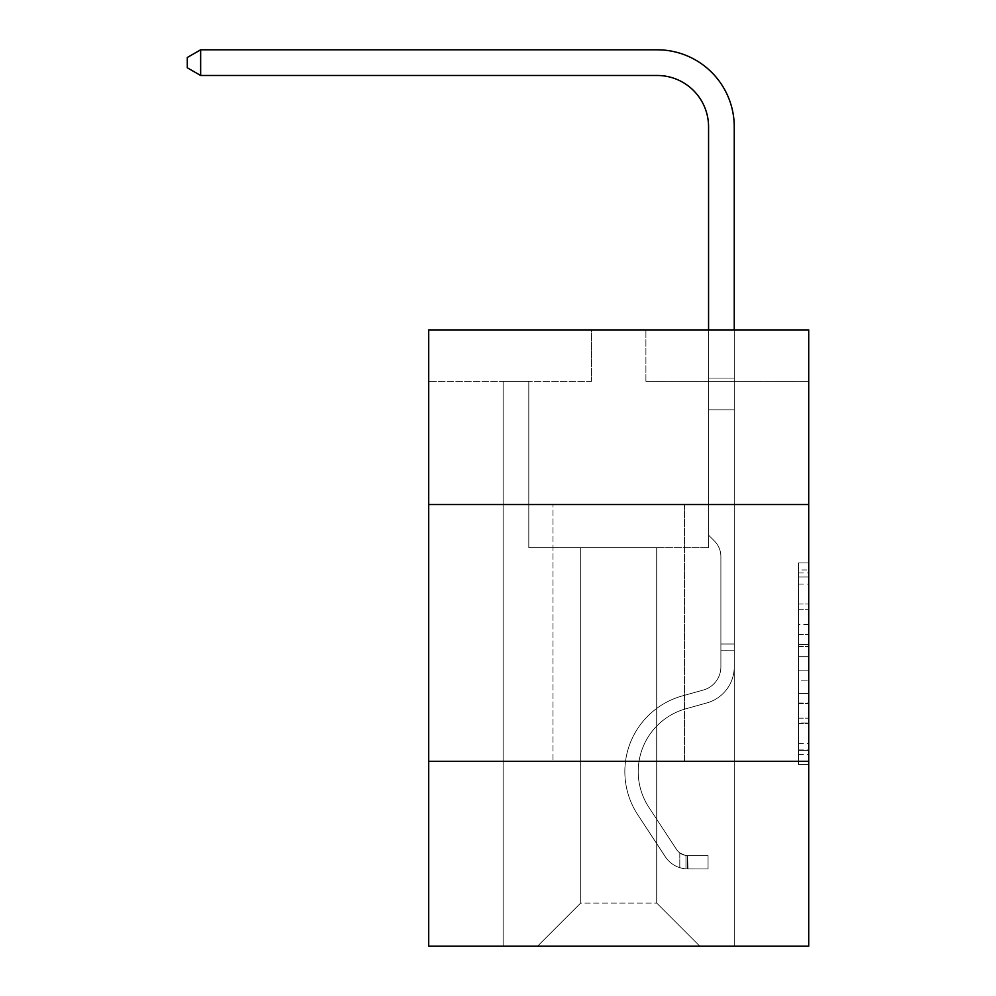 <?xml version="1.0" encoding="UTF-8"?>
<svg xmlns="http://www.w3.org/2000/svg" width="996" height="996" viewBox="0 0 996 996"><rect width="100%" height="100%" fill="white"/><g stroke="black" fill="none" stroke-linecap="round" stroke-linejoin="round"><path stroke-width="0.75" stroke-dasharray="4.98 3.74" d="M798.443 624.417L798.443 656.675L808.715 656.675L808.715 754.47L808.715 572.986L808.715 656.675L798.443 656.675L798.443 569.961L798.443 764.555L798.443 562.914L798.443 750.436L808.715 750.436L798.443 750.436L808.715 750.436L798.443 750.436L798.443 718.178L798.443 764.555L808.715 764.555L808.715 562.914L808.715 749.938L808.715 670.794L798.443 670.794L808.715 670.794L808.715 718.178L808.715 577.02L798.443 577.02L808.715 577.02L808.715 764.555L808.715 572.986L808.715 764.555L798.443 764.555L798.443 562.914L808.715 562.914L808.715 572.986L808.715 562.914L808.715 572.986L808.715 562.914L808.715 569.961L808.715 562.914L798.443 562.914L798.443 577.02L808.715 577.02L798.443 577.02L798.443 624.417L808.715 624.417M684.426 504.524L684.426 761.318L552.954 761.318L684.426 761.318L552.954 761.318L684.426 761.318L684.426 504.524L552.954 504.524L552.954 761.318L552.954 504.524L684.426 504.524M808.715 504.524L428.666 504.524L428.666 329.9L808.715 329.9L645.906 329.9L808.715 329.9L808.715 504.524L428.666 504.524L808.715 504.524L808.715 946.2L428.666 946.2L428.666 761.318L808.715 761.318L428.666 761.318L428.666 504.524M808.715 644.574L808.715 634.489L808.715 644.574L798.443 644.574L798.443 603.999L798.443 723.47L798.443 693.477L808.715 693.477L798.443 693.477L798.443 764.555L808.715 764.555L798.443 764.555L808.715 764.555L798.443 764.555L798.443 562.914L808.715 562.914L798.443 562.914L808.715 562.914L798.443 562.914L798.443 644.574L808.715 644.574M808.715 381.269L808.715 329.9L808.715 381.269L645.906 381.269L808.715 381.269M656.7 547.663L656.7 903.061L699.839 946.2L734.251 946.2L734.251 381.269L708.567 381.269L734.251 381.269L708.567 381.269L734.251 381.269L708.567 381.269L734.251 381.269L708.567 381.269L734.251 381.269L708.567 381.269L734.251 381.269L708.567 381.269L734.251 381.269L708.567 381.269L734.251 381.269L708.567 381.269L734.251 381.269L708.567 381.269L734.251 381.269L708.567 381.269L734.251 381.269L734.251 946.2L734.251 381.269L734.251 946.2L734.251 381.269L734.251 946.2L734.251 381.269L734.251 946.2L734.251 381.269L734.251 946.2L734.251 381.269L734.251 946.2L734.251 381.269L734.251 946.2L734.251 381.269L734.251 946.2L734.251 381.269L734.251 946.2L734.251 381.269L734.251 946.2L537.541 946.2L699.839 946.2L656.7 903.061L699.839 946.2L656.7 903.061L699.839 946.2L656.7 903.061L699.839 946.2L656.7 903.061L699.839 946.2L656.7 903.061L699.839 946.2L656.7 903.061L699.839 946.2L656.7 903.061L699.839 946.2L656.7 903.061L699.839 946.2L656.7 903.061L699.839 946.2L656.7 903.061L580.68 903.061L580.68 547.663L580.68 903.061L580.68 547.663L580.68 903.061L537.541 946.2L580.68 903.061L537.541 946.2L580.68 903.061L580.68 547.663L656.7 547.663L656.7 903.061L699.839 946.2L656.7 903.061L656.7 547.663L656.7 903.061L656.7 547.663L656.7 903.061L656.7 547.663L656.7 903.061L656.7 547.663L656.7 903.061L656.7 547.663L656.7 903.061L656.7 547.663L656.7 903.061L656.7 547.663L656.7 903.061L656.7 547.663L656.7 903.061L656.7 547.663L656.7 903.061L656.7 547.663L528.814 547.663L528.814 381.269L503.142 381.269L503.142 946.2L537.541 946.2L503.142 946.2L537.541 946.2L503.142 946.2L537.541 946.2L503.142 946.2L537.541 946.2L503.142 946.2L537.541 946.2L503.142 946.2L537.541 946.2L503.142 946.2L537.541 946.2L503.142 946.2L537.541 946.2L503.142 946.2L537.541 946.2L503.142 946.2L537.541 946.2L503.142 946.2L503.142 381.269L503.142 946.2L503.142 381.269L503.142 946.2L503.142 381.269L503.142 946.2L503.142 381.269L503.142 946.2L503.142 381.269L503.142 946.2L503.142 381.269L503.142 946.2L503.142 381.269L503.142 946.2L503.142 381.269L503.142 946.2L503.142 381.269L503.142 946.2L503.142 381.269L528.814 381.269L503.142 381.269L528.814 381.269L503.142 381.269L528.814 381.269L503.142 381.269L528.814 381.269L503.142 381.269L528.814 381.269L503.142 381.269L528.814 381.269L503.142 381.269L528.814 381.269L503.142 381.269L528.814 381.269L503.142 381.269L528.814 381.269L503.142 381.269L528.814 381.269L528.814 547.663L528.814 381.269L528.814 547.663L528.814 381.269L528.814 547.663L528.814 381.269L528.814 547.663L528.814 381.269L528.814 547.663L528.814 381.269L528.814 547.663L528.814 381.269L528.814 547.663L528.814 381.269L528.814 547.663L528.814 381.269L528.814 547.663L528.814 381.269L528.814 547.663L580.68 547.663L528.814 547.663L580.68 547.663L528.814 547.663L580.68 547.663L528.814 547.663L580.68 547.663L528.814 547.663L580.68 547.663L528.814 547.663L580.68 547.663L528.814 547.663L580.68 547.663L528.814 547.663L580.68 547.663L528.814 547.663L580.68 547.663L528.814 547.663L580.68 547.663L580.68 903.061L537.541 946.2L580.68 903.061L580.68 547.663L580.68 903.061L537.541 946.2L580.68 903.061L580.68 547.663L580.68 903.061L537.541 946.2L580.68 903.061L580.68 547.663L580.68 903.061L537.541 946.2L580.68 903.061L580.68 547.663L580.68 903.061L537.541 946.2L580.68 903.061L580.68 547.663L580.68 903.061L537.541 946.2L580.68 903.061L580.68 547.663L580.68 903.061L537.541 946.2L580.68 903.061L580.68 547.663L580.68 903.061L537.541 946.2L580.68 903.061L580.68 547.663L580.68 903.061L537.541 946.2L580.68 903.061L656.7 903.061L656.7 547.663L708.567 547.663L656.7 547.663M591.475 381.269L428.666 381.269L591.475 381.269L591.475 329.9L428.666 329.9L591.475 329.9L591.475 381.269M428.666 381.269L428.666 329.9L428.666 381.269M645.906 381.269L645.906 329.9L645.906 381.269M708.567 381.269L708.567 547.663L708.567 381.269M428.666 761.318L808.715 761.318M798.443 656.675L808.715 656.675L798.443 656.675M798.443 569.961L798.443 562.914L798.443 569.961L808.715 569.961L798.443 569.961M798.443 722.959L798.443 680.866L798.443 722.959L808.715 722.959L798.443 722.959M798.443 680.866L798.443 670.794L808.715 670.794L798.443 670.794L798.443 680.866L808.715 680.866L798.443 680.866M798.443 603.999L798.443 577.02L798.443 603.999L808.715 603.999L798.443 603.999M798.443 562.914L808.715 562.914L798.443 562.914L798.443 572.986L798.443 562.914L808.715 562.914M798.443 764.555L808.715 764.555L798.443 764.555L798.443 754.47L798.443 764.555M200.644 75.484L187.285 67.778L187.285 57.507L200.644 49.8L187.285 57.507L200.644 49.8L657.211 49.8A77.041 77.041 0 0 1 734.251 126.841L734.251 378.044L708.567 378.044L708.567 126.841L708.567 535.126L714.356 540.915A22.323 22.323 0 0 1 720.892 556.702L720.892 666.822L720.892 556.702A22.323 22.323 0 0 0 714.356 540.915L708.567 535.126L708.567 378.044L708.567 535.126L714.356 540.915A22.323 22.323 0 0 1 720.892 556.702L720.892 666.822A24.141 24.141 0 0 1 703.238 690.079A24.141 24.141 0 0 0 720.892 666.822A24.141 24.141 0 0 1 703.238 690.079A24.141 24.141 0 0 0 720.892 666.822L720.892 556.702A22.323 22.323 0 0 0 714.356 540.915L708.567 535.126L708.567 378.044L708.567 535.126L714.356 540.915L708.567 535.126L708.567 378.044L708.567 535.126L708.567 378.044L708.567 409.817L734.251 409.817L734.251 666.822A37.487 37.487 0 0 1 706.824 702.939A37.487 37.487 0 0 0 734.251 666.822A37.487 37.487 0 0 1 706.824 702.939A37.487 37.487 0 0 0 734.251 666.822L734.251 644.014L720.892 644.014L734.251 644.014L720.892 644.014L734.251 644.014L720.892 644.014L734.251 644.014L720.892 644.014L720.892 666.822A24.141 24.141 0 0 1 703.238 690.079A24.141 24.141 0 0 0 720.892 666.822L720.892 644.014L720.892 666.822A24.141 24.141 0 0 1 703.238 690.079A24.141 24.141 0 0 0 720.892 666.822A24.141 24.141 0 0 1 703.238 690.079A24.141 24.141 0 0 0 720.892 666.822L720.892 644.014L720.892 666.822A24.141 24.141 0 0 1 703.238 690.079A24.141 24.141 0 0 0 720.892 666.822L720.892 644.014L720.892 666.822A24.141 24.141 0 0 1 703.238 690.079A24.141 24.141 0 0 0 720.892 666.822A24.141 24.141 0 0 1 703.238 690.079A24.141 24.141 0 0 0 720.892 666.822L720.892 644.014L720.892 666.822A24.141 24.141 0 0 1 703.238 690.079A24.141 24.141 0 0 0 720.892 666.822L720.892 644.014L720.892 666.822A24.141 24.141 0 0 1 703.238 690.079A24.141 24.141 0 0 0 720.892 666.822A24.141 24.141 0 0 1 703.238 690.079L682.335 695.905L703.238 690.079A24.141 24.141 0 0 0 720.892 666.822A24.141 24.141 0 0 1 703.238 690.079L682.335 695.905L703.238 690.079A24.141 24.141 0 0 0 720.892 666.822L720.892 644.014L720.892 666.822A24.141 24.141 0 0 1 703.238 690.079L682.335 695.905L703.238 690.079A24.141 24.141 0 0 0 720.892 666.822A24.141 24.141 0 0 1 703.238 690.079L682.335 695.905L703.238 690.079A24.141 24.141 0 0 0 720.892 666.822A24.141 24.141 0 0 1 703.238 690.079L682.335 695.905L703.238 690.079A24.141 24.141 0 0 0 720.892 666.822L720.892 644.014L720.892 666.822A24.141 24.141 0 0 1 703.238 690.079L682.335 695.905L703.238 690.079A24.141 24.141 0 0 0 720.892 666.822A24.141 24.141 0 0 1 703.238 690.079L682.335 695.905A78.572 78.572 0 0 0 637.726 814.703A78.572 78.572 0 0 1 682.335 695.905L703.238 690.079L682.335 695.905A78.572 78.572 0 0 0 637.726 814.703A78.572 78.572 0 0 1 682.335 695.905A78.572 78.572 0 0 0 637.726 814.703A78.572 78.572 0 0 1 682.335 695.905L703.238 690.079A24.141 24.141 0 0 0 720.892 666.822A24.141 24.141 0 0 1 703.238 690.079L682.335 695.905A78.572 78.572 0 0 0 637.726 814.703A78.572 78.572 0 0 1 682.335 695.905L703.238 690.079L682.335 695.905A78.572 78.572 0 0 0 637.726 814.703A78.572 78.572 0 0 1 682.335 695.905A78.572 78.572 0 0 0 637.726 814.703A78.572 78.572 0 0 1 682.335 695.905L703.238 690.079L682.335 695.905A78.572 78.572 0 0 0 637.726 814.703A78.572 78.572 0 0 1 682.335 695.905L703.238 690.079A24.141 24.141 0 0 0 720.892 666.822L720.892 644.014L720.892 666.822A24.141 24.141 0 0 1 703.238 690.079L682.335 695.905A78.572 78.572 0 0 0 637.726 814.703A78.572 78.572 0 0 1 682.335 695.905A78.572 78.572 0 0 0 637.726 814.703A78.572 78.572 0 0 1 682.335 695.905L703.238 690.079L682.335 695.905A78.572 78.572 0 0 0 637.726 814.703A78.572 78.572 0 0 1 682.335 695.905A78.572 78.572 0 0 0 637.726 814.703L665.266 856.672L637.726 814.703A78.572 78.572 0 0 1 682.335 695.905L703.238 690.079L682.335 695.905A78.572 78.572 0 0 0 637.726 814.703L665.266 856.672L637.726 814.703A78.572 78.572 0 0 1 682.335 695.905A78.572 78.572 0 0 0 637.726 814.703L665.266 856.672L637.726 814.703A78.572 78.572 0 0 1 682.335 695.905A78.572 78.572 0 0 0 637.726 814.703L665.266 856.672L637.726 814.703A78.572 78.572 0 0 1 682.335 695.905L703.238 690.079A24.141 24.141 0 0 0 720.892 666.822A24.141 24.141 0 0 1 703.238 690.079L682.335 695.905A78.572 78.572 0 0 0 637.726 814.703L665.266 856.672L637.726 814.703A78.572 78.572 0 0 1 682.335 695.905A78.572 78.572 0 0 0 637.726 814.703L665.266 856.672L637.726 814.703A78.572 78.572 0 0 1 682.335 695.905A78.572 78.572 0 0 0 637.726 814.703L665.266 856.672A27.216 27.216 0 0 0 679.807 867.69C687.726 869.371 687.726 869.371 679.807 867.69C687.726 869.371 687.726 869.371 679.807 867.69A27.216 27.216 0 0 1 665.266 856.672L637.726 814.703L665.266 856.672A27.216 27.216 0 0 0 687.514 868.948A27.216 27.216 0 0 1 665.266 856.672A27.216 27.216 0 0 0 679.807 867.69C687.726 869.371 687.726 869.371 679.807 867.69C687.726 869.371 687.726 869.371 679.807 867.69A27.216 27.216 0 0 1 665.266 856.672L637.726 814.703L665.266 856.672A27.216 27.216 0 0 0 687.514 868.948A27.216 27.216 0 0 1 665.266 856.672A27.216 27.216 0 0 0 679.807 867.69C687.726 869.371 687.726 869.371 679.807 867.69C687.726 869.371 687.726 869.371 679.807 867.69A27.216 27.216 0 0 1 665.266 856.672L637.726 814.703A78.572 78.572 0 0 1 682.335 695.905L703.238 690.079L682.335 695.905A78.572 78.572 0 0 0 637.726 814.703L665.266 856.672A27.216 27.216 0 0 0 687.514 868.948A27.216 27.216 0 0 1 665.266 856.672A27.216 27.216 0 0 0 679.807 867.69C687.726 869.371 687.726 869.371 679.807 867.69C687.726 869.371 687.726 869.371 679.807 867.69A27.216 27.216 0 0 1 665.266 856.672L637.726 814.703L665.266 856.672A27.216 27.216 0 0 0 687.514 868.948A27.216 27.216 0 0 1 665.266 856.672A27.216 27.216 0 0 0 679.807 867.69C687.726 869.371 687.726 869.371 679.807 867.69C687.726 869.371 687.726 869.371 679.807 867.69A27.216 27.216 0 0 1 665.266 856.672L637.726 814.703L665.266 856.672A27.216 27.216 0 0 0 687.514 868.948A27.216 27.216 0 0 1 665.266 856.672A27.216 27.216 0 0 0 679.807 867.69C687.726 869.371 687.726 869.371 679.807 867.69C687.726 869.371 687.726 869.371 679.807 867.69A27.216 27.216 0 0 1 665.266 856.672L637.726 814.703A78.572 78.572 0 0 1 682.335 695.905A78.572 78.572 0 0 0 637.726 814.703L665.266 856.672A27.216 27.216 0 0 0 687.514 868.948A27.216 27.216 0 0 1 665.266 856.672A27.216 27.216 0 0 0 679.807 867.69C687.726 869.371 687.726 869.371 679.807 867.69C687.726 869.371 687.726 869.371 679.807 867.69A27.216 27.216 0 0 1 665.266 856.672L637.726 814.703L665.266 856.672A27.216 27.216 0 0 0 687.514 868.948A27.216 27.216 0 0 1 665.266 856.672A27.216 27.216 0 0 0 679.807 867.69C687.726 869.371 687.726 869.371 679.807 867.69C687.726 869.371 687.726 869.371 679.807 867.69A27.216 27.216 0 0 1 665.266 856.672L637.726 814.703L665.266 856.672A27.216 27.216 0 0 0 687.514 868.948A27.216 27.216 0 0 1 665.266 856.672A27.216 27.216 0 0 0 679.807 867.69C687.726 869.371 687.726 869.371 679.807 867.69C687.726 869.371 687.726 869.371 679.807 867.69A27.216 27.216 0 0 1 665.266 856.672L637.726 814.703A78.572 78.572 0 0 1 682.335 695.905A78.572 78.572 0 0 0 637.726 814.703L665.266 856.672A27.216 27.216 0 0 0 687.514 868.948A27.216 27.216 0 0 1 665.266 856.672A27.216 27.216 0 0 0 679.807 867.69C687.726 869.371 687.726 869.371 679.807 867.69C687.726 869.371 687.726 869.371 679.807 867.69A27.216 27.216 0 0 1 665.266 856.672L637.726 814.703L665.266 856.672A27.216 27.216 0 0 0 687.514 868.948L708.056 868.96L687.514 868.948A27.216 27.216 0 0 1 665.266 856.672L637.726 814.703A78.572 78.572 0 0 1 682.335 695.905L703.238 690.079A24.141 24.141 0 0 0 720.892 666.822L720.892 644.014L720.892 650.176L720.892 644.014L734.251 644.014L734.251 666.822A37.487 37.487 0 0 1 706.824 702.939A37.487 37.487 0 0 0 734.251 666.822L734.251 650.176L734.251 666.822A37.487 37.487 0 0 1 706.824 702.939A37.487 37.487 0 0 0 734.251 666.822A37.487 37.487 0 0 1 706.824 702.939A37.487 37.487 0 0 0 734.251 666.822A37.487 37.487 0 0 1 706.824 702.939A37.487 37.487 0 0 0 734.251 666.822A37.487 37.487 0 0 1 706.824 702.939A37.487 37.487 0 0 0 734.251 666.822A37.487 37.487 0 0 1 706.824 702.939A37.487 37.487 0 0 0 734.251 666.822A37.487 37.487 0 0 1 706.824 702.939A37.487 37.487 0 0 0 734.251 666.822A37.487 37.487 0 0 1 706.824 702.939A37.487 37.487 0 0 0 734.251 666.822A37.487 37.487 0 0 1 706.824 702.939L685.92 708.766L706.824 702.939A37.487 37.487 0 0 0 734.251 666.822A37.487 37.487 0 0 1 706.824 702.939L685.92 708.766L706.824 702.939A37.487 37.487 0 0 0 734.251 666.822A37.487 37.487 0 0 1 706.824 702.939L685.92 708.766L706.824 702.939A37.487 37.487 0 0 0 734.251 666.822A37.487 37.487 0 0 1 706.824 702.939L685.92 708.766A65.226 65.226 0 0 0 648.894 807.37A65.226 65.226 0 0 1 685.92 708.766A65.226 65.226 0 0 0 648.894 807.37A65.226 65.226 0 0 1 685.92 708.766L706.824 702.939L685.92 708.766A65.226 65.226 0 0 0 648.894 807.37A65.226 65.226 0 0 1 685.92 708.766L706.824 702.939L685.92 708.766A65.226 65.226 0 0 0 648.894 807.37A65.226 65.226 0 0 1 685.92 708.766A65.226 65.226 0 0 0 648.894 807.37A65.226 65.226 0 0 1 685.92 708.766L706.824 702.939L685.92 708.766A65.226 65.226 0 0 0 648.894 807.37A65.226 65.226 0 0 1 685.92 708.766L706.824 702.939L685.92 708.766A65.226 65.226 0 0 0 648.894 807.37A65.226 65.226 0 0 1 685.92 708.766A65.226 65.226 0 0 0 648.894 807.37A65.226 65.226 0 0 1 685.92 708.766L706.824 702.939L685.92 708.766A65.226 65.226 0 0 0 648.894 807.37A65.226 65.226 0 0 1 685.92 708.766L706.824 702.939L685.92 708.766A65.226 65.226 0 0 0 648.894 807.37A65.226 65.226 0 0 1 685.92 708.766A65.226 65.226 0 0 0 648.894 807.37L676.433 849.339L648.894 807.37A65.226 65.226 0 0 1 685.92 708.766A65.226 65.226 0 0 0 648.894 807.37L676.433 849.339L648.894 807.37A65.226 65.226 0 0 1 685.92 708.766L706.824 702.939L685.92 708.766A65.226 65.226 0 0 0 648.894 807.37L676.433 849.339L648.894 807.37A65.226 65.226 0 0 1 685.92 708.766A65.226 65.226 0 0 0 648.894 807.37L676.433 849.339L648.894 807.37A65.226 65.226 0 0 1 685.92 708.766A65.226 65.226 0 0 0 648.894 807.37L676.433 849.339L648.894 807.37A65.226 65.226 0 0 1 685.92 708.766L706.824 702.939L685.92 708.766A65.226 65.226 0 0 0 648.894 807.37L676.433 849.339L648.894 807.37A65.226 65.226 0 0 1 685.92 708.766A65.226 65.226 0 0 0 648.894 807.37L676.433 849.339A13.869 13.869 0 0 0 679.807 852.912C687.589 856.485 687.589 856.485 679.807 852.912C687.589 856.485 687.589 856.485 679.807 852.912A13.869 13.869 0 0 1 676.433 849.339L648.894 807.37L676.433 849.339A13.869 13.869 0 0 0 687.514 855.601A13.869 13.869 0 0 1 676.433 849.339A13.869 13.869 0 0 0 679.807 852.912C687.589 856.485 687.589 856.485 679.807 852.912C687.589 856.485 687.589 856.485 679.807 852.912A13.869 13.869 0 0 1 676.433 849.339L648.894 807.37L676.433 849.339A13.869 13.869 0 0 0 687.514 855.601A13.869 13.869 0 0 1 676.433 849.339A13.869 13.869 0 0 0 679.807 852.912C687.589 856.485 687.589 856.485 679.807 852.912C687.589 856.485 687.589 856.485 679.807 852.912A13.869 13.869 0 0 1 676.433 849.339L648.894 807.37A65.226 65.226 0 0 1 685.92 708.766A65.226 65.226 0 0 0 648.894 807.37L676.433 849.339A13.869 13.869 0 0 0 687.514 855.601A13.869 13.869 0 0 1 676.433 849.339A13.869 13.869 0 0 0 679.807 852.912C687.589 856.485 687.589 856.485 679.807 852.912C687.589 856.485 687.589 856.485 679.807 852.912A13.869 13.869 0 0 1 676.433 849.339L648.894 807.37L676.433 849.339A13.869 13.869 0 0 0 687.514 855.601A13.869 13.869 0 0 1 676.433 849.339A13.869 13.869 0 0 0 679.807 852.912C687.589 856.485 687.589 856.485 679.807 852.912C687.589 856.485 687.589 856.485 679.807 852.912A13.869 13.869 0 0 1 676.433 849.339L648.894 807.37L676.433 849.339A13.869 13.869 0 0 0 687.514 855.601A13.869 13.869 0 0 1 676.433 849.339A13.869 13.869 0 0 0 679.807 852.912C687.589 856.485 687.589 856.485 679.807 852.912C687.589 856.485 687.589 856.485 679.807 852.912A13.869 13.869 0 0 1 676.433 849.339L648.894 807.37A65.226 65.226 0 0 1 685.92 708.766A65.226 65.226 0 0 0 648.894 807.37L676.433 849.339A13.869 13.869 0 0 0 687.514 855.601A13.869 13.869 0 0 1 676.433 849.339A13.869 13.869 0 0 0 679.807 852.912C687.589 856.485 687.589 856.485 679.807 852.912C687.589 856.485 687.589 856.485 679.807 852.912A13.869 13.869 0 0 1 676.433 849.339L648.894 807.37L676.433 849.339A13.869 13.869 0 0 0 687.514 855.601A13.869 13.869 0 0 1 676.433 849.339A13.869 13.869 0 0 0 679.807 852.912C687.589 856.485 687.589 856.485 679.807 852.912C687.589 856.485 687.589 856.485 679.807 852.912A13.869 13.869 0 0 1 676.433 849.339L648.894 807.37L676.433 849.339A13.869 13.869 0 0 0 687.514 855.601A13.869 13.869 0 0 1 676.433 849.339A13.869 13.869 0 0 0 679.807 852.912C687.589 856.485 687.589 856.485 679.807 852.912C687.589 856.485 687.589 856.485 679.807 852.912A13.869 13.869 0 0 1 676.433 849.339L648.894 807.37A65.226 65.226 0 0 1 685.92 708.766A65.226 65.226 0 0 0 648.894 807.37L676.433 849.339A13.869 13.869 0 0 0 687.514 855.601A13.869 13.869 0 0 1 676.433 849.339A13.869 13.869 0 0 0 679.807 852.912A13.869 13.869 0 0 1 676.433 849.339L648.894 807.37L676.433 849.339A13.869 13.869 0 0 0 687.514 855.601L708.056 855.601L708.056 868.96L708.056 855.601L687.514 855.601L688.024 868.96L708.056 868.96L687.514 868.948L687.514 855.601L708.056 855.601L708.056 868.96L708.056 855.601L687.514 855.601L688.024 868.96L708.056 868.96L687.514 868.948L687.514 855.601L708.056 855.601L708.056 868.96L708.056 855.601L687.514 855.601L688.024 868.96L708.056 868.96L687.514 868.948L687.514 855.601L708.056 855.601L708.056 868.96L708.056 855.601L687.514 855.601L688.024 868.96L708.056 868.96L687.514 868.948L687.514 855.601L708.056 855.601L708.056 868.96L708.056 855.601L687.514 855.601L688.024 868.96L708.056 868.96L687.514 868.948L687.514 855.601L708.056 855.601L708.056 868.96L708.056 855.601L687.514 855.601L688.024 868.96L708.056 868.96L687.514 868.948L687.514 855.601L708.056 855.601L708.056 868.96L708.056 855.601L687.514 855.601L688.024 868.96L708.056 868.96L687.514 868.948L687.514 855.601L708.056 855.601L708.056 868.96L708.056 855.601L687.514 855.601L688.024 868.96L708.056 868.96L687.514 868.948L687.514 855.601L708.056 855.601L708.056 868.96L708.056 855.601L687.514 855.601L688.024 868.96L708.056 868.96L687.514 868.948L687.514 855.601L708.056 855.601L687.514 855.601L687.514 868.948L687.514 855.601A13.869 13.869 0 0 1 676.433 849.339L648.894 807.37A65.226 65.226 0 0 1 685.92 708.766L706.824 702.939A37.487 37.487 0 0 0 734.251 666.822L734.251 378.044L734.251 409.817L734.251 378.044L708.567 378.044L708.567 126.841A51.356 51.356 0 0 0 657.211 75.484L200.644 75.484L200.644 49.8L657.211 49.8A77.041 77.041 0 0 1 734.251 126.841L734.251 409.817L734.251 378.044L708.567 378.044L708.567 409.817L734.251 409.817L734.251 378.044L734.251 409.817L734.251 378.044L708.567 378.044L708.567 126.841A51.356 51.356 0 0 0 657.211 75.484L200.644 75.484L187.285 67.778L187.285 57.507L187.285 67.778L200.644 75.484L200.644 49.8L200.644 75.484L187.285 67.778L187.285 57.507L200.644 49.8L187.285 57.507L187.285 67.778L200.644 75.484L200.644 49.8L657.211 49.8A77.041 77.041 0 0 1 734.251 126.841L734.251 409.817L734.251 378.044L708.567 378.044L734.251 378.044L734.251 409.817L734.251 378.044L708.567 378.044L708.567 126.841A51.356 51.356 0 0 0 657.211 75.484L200.644 75.484L187.285 67.778L187.285 57.507L200.644 49.8L200.644 75.484L200.644 49.8L187.285 57.507L187.285 67.778L200.644 75.484L187.285 67.778L187.285 57.507L200.644 49.8L657.211 49.8A77.041 77.041 0 0 1 734.251 126.841L734.251 409.817L734.251 378.044L708.567 378.044L708.567 535.126L714.356 540.915A22.323 22.323 0 0 1 720.892 556.702A22.323 22.323 0 0 0 714.356 540.915L708.567 535.126L708.567 409.817L734.251 409.817L734.251 378.044L734.251 409.817L734.251 378.044L708.567 378.044L708.567 126.841A51.356 51.356 0 0 0 657.211 75.484L200.644 75.484L200.644 49.8L200.644 75.484L187.285 67.778L200.644 75.484L200.644 49.8L187.285 57.507L187.285 67.778L187.285 57.507L200.644 49.8L657.211 49.8A77.041 77.041 0 0 1 734.251 126.841L734.251 666.822A37.487 37.487 0 0 1 706.824 702.939A37.487 37.487 0 0 0 734.251 666.822L734.251 409.817L708.567 409.817L708.567 378.044L734.251 378.044L708.567 378.044L708.567 126.841A51.356 51.356 0 0 0 657.211 75.484L200.644 75.484L187.285 67.778L200.644 75.484L200.644 49.8L200.644 75.484L187.285 67.778L187.285 57.507L187.285 67.778L200.644 75.484L200.644 49.8L187.285 57.507L200.644 49.8L657.211 49.8A77.041 77.041 0 0 1 734.251 126.841L734.251 409.817L708.567 409.817L708.567 535.126L714.356 540.915A22.323 22.323 0 0 1 720.892 556.702A22.323 22.323 0 0 0 714.356 540.915L708.567 535.126L708.567 378.044L708.567 409.817L734.251 409.817L734.251 666.822A37.487 37.487 0 0 1 706.824 702.939A37.487 37.487 0 0 0 734.251 666.822L734.251 409.817L708.567 409.817L708.567 535.126L714.356 540.915A22.323 22.323 0 0 1 720.892 556.702A22.323 22.323 0 0 0 714.356 540.915L708.567 535.126L708.567 126.841A51.356 51.356 0 0 0 657.211 75.484L200.644 75.484L187.285 67.778L187.285 57.507L187.285 67.778L200.644 75.484L200.644 49.8L200.644 75.484L187.285 67.778L187.285 57.507L200.644 49.8L187.285 57.507L187.285 67.778L200.644 75.484L200.644 49.8L657.211 49.8A77.041 77.041 0 0 1 734.251 126.841L734.251 378.044L708.567 378.044L734.251 378.044L734.251 666.822A37.487 37.487 0 0 1 706.824 702.939A37.487 37.487 0 0 0 734.251 666.822L734.251 409.817L708.567 409.817L708.567 535.126L714.356 540.915A22.323 22.323 0 0 1 720.892 556.702A22.323 22.323 0 0 0 714.356 540.915L708.567 535.126L708.567 409.817L734.251 409.817L734.251 666.822A37.487 37.487 0 0 1 706.824 702.939L685.92 708.766L706.824 702.939A37.487 37.487 0 0 0 734.251 666.822L734.251 409.817L708.567 409.817L708.567 126.841A51.356 51.356 0 0 0 657.211 75.484L200.644 75.484L657.211 75.484L200.644 75.484L657.211 75.484L200.644 75.484L657.211 75.484L200.644 75.484L200.644 49.8L187.285 57.507L200.644 49.8L657.211 49.8A77.041 77.041 0 0 1 734.251 126.841L734.251 378.044L708.567 378.044L708.567 535.126L714.356 540.915A22.323 22.323 0 0 1 720.892 556.702A22.323 22.323 0 0 0 714.356 540.915L708.567 535.126L708.567 409.817L734.251 409.817L734.251 666.822A37.487 37.487 0 0 1 706.824 702.939A37.487 37.487 0 0 0 734.251 666.822L734.251 409.817L708.567 409.817L708.567 126.841A51.356 51.356 0 0 0 657.211 75.484L200.644 75.484L200.644 49.8L187.285 57.507L187.285 67.778L187.285 57.507L200.644 49.8L657.211 49.8A77.041 77.041 0 0 1 734.251 126.841L734.251 378.044L708.567 378.044L708.567 126.841A51.356 51.356 0 0 0 657.211 75.484L200.644 75.484L657.211 75.484L200.644 75.484L200.644 49.8L187.285 57.507L187.285 67.778L200.644 75.484L657.211 75.484L200.644 75.484L200.644 49.8L657.211 49.8A77.041 77.041 0 0 1 734.251 126.841L734.251 378.044L734.251 126.841L734.251 378.044L708.567 378.044L708.567 535.126L714.356 540.915A22.323 22.323 0 0 1 720.892 556.702A22.323 22.323 0 0 0 714.356 540.915L708.567 535.126L708.567 409.817L734.251 409.817L734.251 666.822A37.487 37.487 0 0 1 706.824 702.939A37.487 37.487 0 0 0 734.251 666.822L734.251 409.817L708.567 409.817L708.567 126.841A51.356 51.356 0 0 0 657.211 75.484M657.211 49.8A77.041 77.041 0 0 1 734.251 126.841A77.041 77.041 0 0 0 657.211 49.8A77.041 77.041 0 0 1 734.251 126.841A77.041 77.041 0 0 0 657.211 49.8A77.041 77.041 0 0 1 734.251 126.841A77.041 77.041 0 0 0 657.211 49.8A77.041 77.041 0 0 1 734.251 126.841A77.041 77.041 0 0 0 657.211 49.8A77.041 77.041 0 0 1 734.251 126.841L734.251 378.044L734.251 126.841L734.251 378.044L708.567 378.044L708.567 126.841L708.567 378.044L708.567 126.841L708.567 378.044L734.251 378.044L734.251 126.841L734.251 378.044L734.251 126.841L734.251 378.044L708.567 378.044L708.567 126.841M734.251 666.822L734.251 409.817L708.567 409.817L734.251 409.817L734.251 666.822L734.251 409.817L708.567 409.817L734.251 409.817L734.251 666.822L734.251 409.817L708.567 409.817L734.251 409.817L734.251 666.822M720.892 666.822L720.892 556.702A22.323 22.323 0 0 0 714.356 540.915A22.323 22.323 0 0 1 720.892 556.702A22.323 22.323 0 0 0 714.356 540.915A22.323 22.323 0 0 1 720.892 556.702L720.892 666.822M720.892 644.014L734.251 644.014L734.251 650.176L734.251 644.014L720.892 644.014M708.567 535.126L714.356 540.915L708.567 535.126M734.251 329.9L734.251 378.044L708.567 378.044L708.567 329.9M679.807 852.912C687.589 856.485 687.589 856.485 679.807 852.912C687.589 856.485 687.589 856.485 679.807 852.912L679.807 867.69L679.807 852.912M708.056 868.96L708.056 855.601L708.056 868.96M798.443 718.178L808.715 718.178L798.443 718.178M798.443 703.052L808.715 703.052M798.443 609.291L808.715 609.291L798.443 609.291M798.443 572.986L808.715 572.986M798.443 754.47L808.715 754.47M798.443 743.377L808.715 743.377M798.443 584.079L808.715 584.079M798.443 646.591L808.715 646.591L798.443 646.591M798.443 703.562L808.715 703.562L798.443 703.562M798.443 723.47L808.715 723.47L798.443 723.47M798.443 634.489L808.715 634.489L798.443 634.489M720.892 650.176L734.251 650.176L720.892 650.176M798.443 749.938L808.715 749.938M798.443 750.436L808.715 750.436M798.443 577.02L808.715 577.02M685.97 855.452L685.97 868.886L685.97 855.452"/><path stroke-width="1.49" d="M428.666 504.524L808.715 504.524L808.715 329.9L428.666 329.9L428.666 946.2L808.715 946.2L808.715 761.318L428.666 761.318M808.715 761.318L808.715 504.524M708.567 329.9L708.567 126.841A51.356 51.356 0 0 0 657.211 75.484L200.644 75.484L187.285 67.778L187.285 57.507L200.644 49.8L657.211 49.8A77.041 77.041 0 0 1 734.251 126.841L734.251 329.9M708.567 126.841A51.356 51.356 0 0 0 657.211 75.484A51.356 51.356 0 0 1 708.567 126.841A51.356 51.356 0 0 0 657.211 75.484A51.356 51.356 0 0 1 708.567 126.841A51.356 51.356 0 0 0 657.211 75.484A51.356 51.356 0 0 1 708.567 126.841A51.356 51.356 0 0 0 657.211 75.484A51.356 51.356 0 0 1 708.567 126.841A51.356 51.356 0 0 0 657.211 75.484M200.644 75.484L200.644 49.8L657.211 49.8"/></g></svg>
